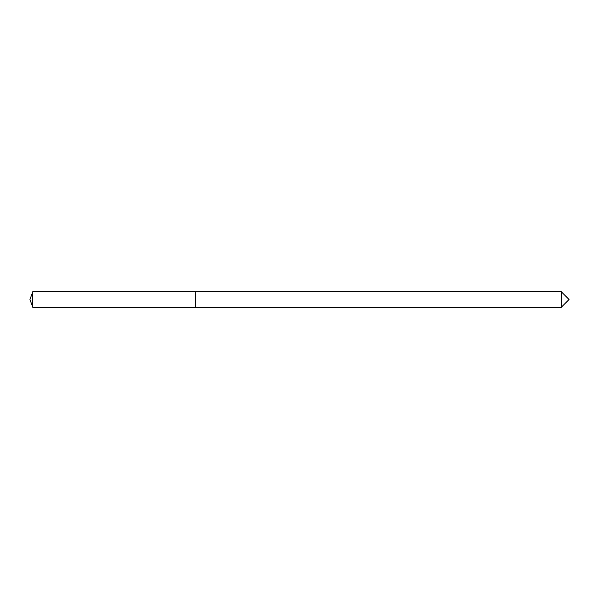 <?xml version="1.0" encoding="UTF-8"?>
<svg xmlns="http://www.w3.org/2000/svg" width="599" height="599" viewBox="0 0 599 599"><rect width="100%" height="100%" fill="white"/><g stroke="black" fill="none" stroke-linecap="round" stroke-linejoin="round"><path stroke-width="0.9" d="M32.78 291.72L32.78 307.28L195.274 307.28L195.274 291.72L32.78 291.72L29.95 299.5L32.78 307.28M561.27 299.5L561.27 307.28L569.05 299.5L561.27 291.72L561.27 299.5M195.274 291.9L195.454 307.28L561.27 307.28M195.454 291.72L561.27 291.72"/></g></svg>
